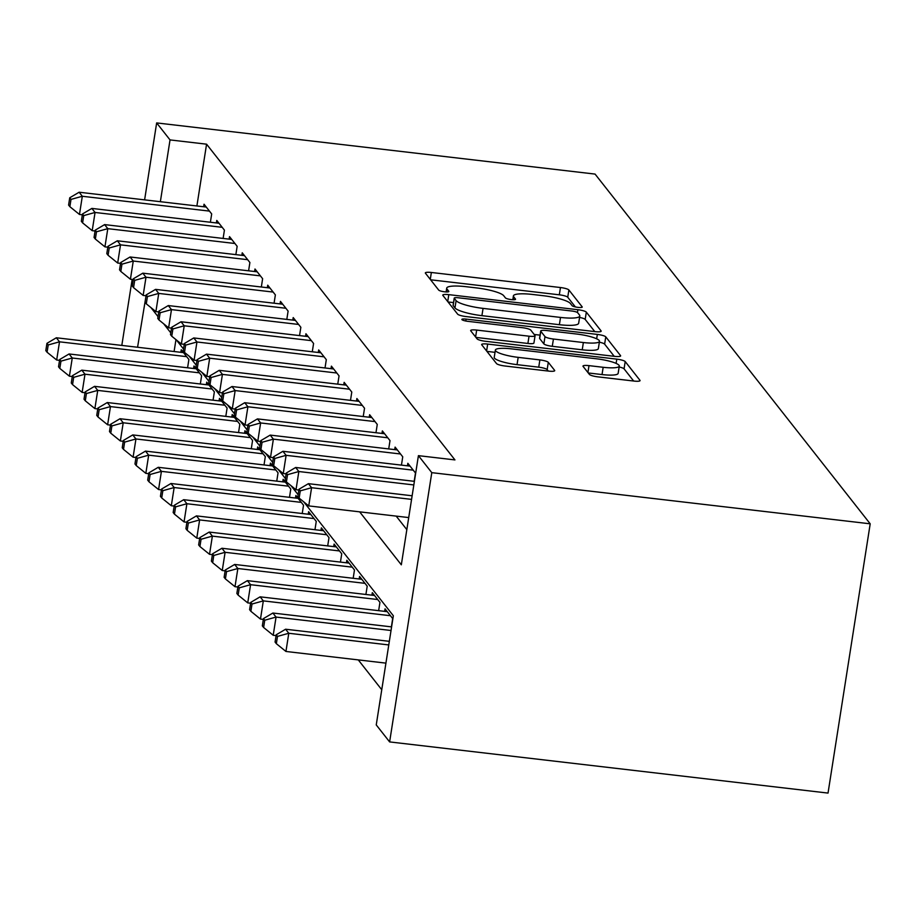 <?xml version="1.0" encoding="UTF-8"?>
<svg xmlns="http://www.w3.org/2000/svg" width="916" height="916" viewBox="0 0 916 916"><rect width="100%" height="100%" fill="white"/><g stroke="black" fill="none" stroke-linecap="round" stroke-linejoin="round"><path stroke-width="1.37" d="M578.019 307.375A5.152 0.985 8.9 0 0 582.244 307.066A5.152 0.985 8.9 0 0 582.164 306.849L568.882 289.96A7.362 1.408 8.9 0 0 560.455 287.532L431.356 272.476A7.362 1.408 8.9 0 0 425.333 272.922A7.362 1.408 8.9 0 0 425.436 273.22L438.718 290.109A5.152 0.985 8.9 0 0 444.615 291.803A5.152 0.985 8.9 0 0 448.84 291.494A5.152 0.985 8.9 0 0 448.76 291.277L447.042 289.101A23.576 4.5 8.9 0 1 446.71 288.128A23.576 4.5 8.9 0 1 465.992 286.685L476.755 287.945A23.576 4.5 8.9 0 1 503.708 295.708L505.426 297.895A5.152 0.985 8.9 0 0 511.323 299.589A5.152 0.985 8.9 0 0 515.536 299.28A5.152 0.985 8.9 0 0 515.468 299.063L513.75 296.876A23.576 4.5 8.9 0 1 513.407 295.914A23.576 4.5 8.9 0 1 532.7 294.471L543.451 295.731A23.576 4.5 8.9 0 1 570.405 303.494L572.122 305.681A5.152 0.985 8.9 0 0 578.019 307.375M589.4 374.415A7.362 1.408 8.9 0 0 597.816 376.842L634.032 381.067A7.362 1.408 8.9 0 0 640.066 380.621A7.362 1.408 8.9 0 0 639.963 380.312L625.204 361.568A7.362 1.408 8.9 0 0 616.789 359.141L487.69 344.072A7.362 1.408 8.9 0 0 481.656 344.519A7.362 1.408 8.9 0 0 481.759 344.817L496.518 363.572A7.362 1.408 8.9 0 0 504.934 365.999L548.684 371.106A7.362 1.408 8.9 0 0 554.718 370.659A7.362 1.408 8.9 0 0 554.615 370.35L548.295 362.324A7.362 1.408 8.9 0 0 539.879 359.908L518.181 357.366A19.705 3.756 8.9 0 1 495.373 350.072A19.705 3.756 8.9 0 1 511.494 348.87L596.476 358.786A19.705 3.756 8.9 0 1 619.285 366.091A19.705 3.756 8.9 0 1 603.163 367.293L588.999 365.633A7.362 1.408 8.9 0 0 582.977 366.091A7.362 1.408 8.9 0 0 583.08 366.389L589.4 374.415M170.032 139.919L206.569 144.178L454.954 459.912L418.417 455.653L431.791 472.656L870.2 523.815L595.068 174.086L156.659 122.916L170.032 139.919L160.357 201.703M595.148 331.638A7.362 1.408 8.9 0 0 601.182 331.191A7.362 1.408 8.9 0 0 601.079 330.894L586.32 312.138A7.362 1.408 8.9 0 0 577.904 309.711L448.806 294.643A7.362 1.408 8.9 0 0 442.772 295.089A7.362 1.408 8.9 0 0 442.875 295.399L457.634 314.142A7.362 1.408 8.9 0 0 466.049 316.57L595.148 331.638M605.762 336.848L620.521 355.603A7.362 1.408 8.9 0 1 620.624 355.9A7.362 1.408 8.9 0 1 614.59 356.358L485.491 341.29A7.362 1.408 8.9 0 1 477.076 338.863L470.755 330.836A7.362 1.408 8.9 0 1 470.652 330.527A7.362 1.408 8.9 0 1 476.686 330.081L529.036 336.195A7.362 1.408 8.9 0 0 535.07 335.748A7.362 1.408 8.9 0 0 534.955 335.439L530.776 330.115A7.362 1.408 8.9 0 0 522.349 327.688L467.847 321.333A5.152 0.985 8.9 0 1 461.87 319.421A5.152 0.985 8.9 0 1 466.095 319.1L597.347 334.42A7.362 1.408 8.9 0 1 605.762 336.848L604.629 344.13L614.212 356.313M210.382 222.244L211.688 213.943L204.039 204.222L203.65 206.753M223.115 238.435L224.42 230.134L216.783 220.424L216.382 222.943M235.859 254.625L237.152 246.324L229.515 236.614L229.114 239.133M248.591 270.815L249.896 262.514L242.248 252.805L241.858 255.324M261.335 287.017L262.629 278.704L254.992 268.995L254.591 271.525M274.067 303.207L275.373 294.895L267.724 285.185L267.335 287.716M286.811 319.398L288.105 311.096L280.468 301.375L280.067 303.906M299.543 335.588L300.849 327.287L293.2 317.566L292.811 320.096M312.276 351.778L313.581 343.477L305.944 333.756L305.543 336.286M325.02 367.969L326.314 359.667L318.676 349.946L318.276 352.477M337.752 384.159L339.057 375.858L331.409 366.137L331.02 368.667M350.496 400.349L351.79 392.048L344.153 382.338L343.752 384.857M363.228 416.54L364.534 408.238L356.885 398.529L356.496 401.048M375.972 432.73L377.266 424.429L369.629 414.719L369.228 417.249M388.705 448.932L390.01 440.619L382.361 430.909L381.972 433.44M401.448 465.122L402.742 456.809L395.105 447.1L394.704 449.63M414.181 481.312L415.486 473.011L407.838 463.29L407.448 465.82M206.569 144.178L196.894 205.963M396.193 516.12L406.83 529.631M358.282 659.909L381.754 689.737M175.964 339.618L174.097 351.515M180.853 352.305L181.254 349.775L188.891 359.496L187.585 367.797M193.585 368.495L193.986 365.965L201.623 375.686L200.329 383.987M206.329 384.686L206.718 382.155L214.367 391.876L213.062 400.178M219.061 400.876L219.462 398.357L227.099 408.067L225.805 416.368M231.805 417.066L232.195 414.547L239.843 424.257L238.538 432.558M244.538 433.257L244.938 430.738L252.576 440.447L251.282 448.748M257.281 449.458L257.671 446.928L265.319 456.637L264.014 464.95M270.014 465.649L270.415 463.118L278.052 472.828L276.746 481.14M282.746 481.839L283.147 479.308L290.784 489.03L289.49 497.331M295.49 498.029L295.879 495.499L303.528 505.22L302.223 513.521M308.223 514.22L308.623 511.689L316.26 521.41L314.967 529.711M320.966 530.41L321.356 527.879L329.004 537.6L327.699 545.902M333.699 546.6L334.1 544.07L341.737 553.791L340.443 562.092M346.443 562.79L346.832 560.271L354.481 569.981L353.175 578.282M359.175 578.981L359.576 576.462L367.213 586.171L365.908 594.473M371.907 595.182L372.308 592.652L379.945 602.362L378.651 610.663M384.651 611.373L385.041 608.842L392.689 618.552L391.384 626.865M303.757 501.876L393.342 615.758L376.247 724.922L389.621 741.914L828.03 793.084L870.2 523.815M389.621 741.914L431.791 472.656M359.656 511.849L401.322 564.817L418.417 455.653M156.659 122.916L144.613 199.86M132.156 279.437L121.817 345.412M145.289 300.437L137.572 347.256M298.147 494.732L291.013 485.675M285.403 478.541L278.281 469.484M272.67 462.351L265.548 453.294M259.926 446.161L252.805 437.104M247.194 429.97L240.072 420.913M234.462 413.78L227.328 404.723M221.718 397.59L214.596 388.533M208.985 381.4L201.852 372.343M196.242 365.209L189.12 356.152M183.509 349.019L176.387 339.962M170.765 332.817L163.643 323.76M158.033 316.627L150.911 307.57M575.362 306.929L567.737 297.242A7.362 1.408 8.9 0 0 559.321 294.815L430.612 279.792M453.523 302.601L448.05 301.959M594.77 331.592L585.187 319.409A7.362 1.408 8.9 0 0 579.576 317.428M577.653 312.711A5.152 0.985 8.9 0 0 571.756 311.016L458.447 297.792A5.152 0.985 8.9 0 0 454.221 298.101A5.152 0.985 8.9 0 0 454.29 298.318L456.111 300.62A23.576 4.5 8.9 0 0 483.064 308.383L560.523 317.428A23.576 4.5 8.9 0 0 579.805 315.986A23.576 4.5 8.9 0 0 579.473 315.012L577.653 312.711M453.214 305.2A5.152 0.985 8.9 0 0 453.088 305.383A5.152 0.985 8.9 0 0 453.157 305.589L454.29 298.318M579.805 315.986L578.66 323.256A23.576 4.5 8.9 0 1 559.378 324.699L481.919 315.665A23.576 4.5 8.9 0 1 454.966 307.89L453.157 305.589M475.931 337.409L527.902 343.466A7.362 1.408 8.9 0 0 533.925 343.019L535.07 335.748M534.188 334.466L540.062 335.142M583.366 342.538A19.705 3.756 8.9 0 0 599.488 341.336A19.705 3.756 8.9 0 0 576.679 334.031L546.737 330.539A7.362 1.408 8.9 0 0 540.703 330.985A7.362 1.408 8.9 0 0 540.818 331.294L544.997 336.619A7.362 1.408 8.9 0 0 553.424 339.035L583.366 342.538L582.232 349.809A19.705 3.756 8.9 0 0 598.354 348.607L599.488 341.336M539.764 338.004A7.362 1.408 8.9 0 0 539.57 338.267A7.362 1.408 8.9 0 0 539.673 338.565L540.818 331.294M582.232 349.809L552.279 346.317A7.362 1.408 8.9 0 1 543.864 343.889L539.673 338.565M604.629 344.13A7.362 1.408 8.9 0 0 599.35 342.206M619.285 366.091L618.151 373.362A19.705 3.756 8.9 0 1 602.03 374.564L588.255 372.961M495.373 350.072L494.228 357.343A19.705 3.756 8.9 0 0 517.036 364.648L518.181 357.366M548.306 371.06L547.161 369.606A7.362 1.408 8.9 0 0 538.734 367.179L517.036 364.648M495.018 352.339L486.934 351.389M633.654 381.022L624.071 368.839A7.362 1.408 8.9 0 0 619.147 366.995M183.475 352.614L56.334 337.775L59.517 341.817L56.678 360.011L59.551 360.354M48.216 344.954L46.945 343.34L45.8 350.61L47.071 352.236L48.216 344.954L59.517 341.817L186.658 356.656M46.945 343.34L56.334 337.775M56.678 360.011L47.071 352.236M209.455 211.104L82.314 196.264L79.131 192.223L206.272 207.062M82.337 214.802L79.463 214.459L82.314 196.264L71.001 199.402L69.731 197.787L68.597 205.058L69.868 206.684L71.001 199.402M69.868 206.684L79.463 214.459M79.131 192.223L69.731 197.787M196.219 368.805L69.078 353.965L72.261 358.007L69.41 376.201L72.284 376.545M60.948 361.144L59.677 359.53L58.532 366.801L59.815 368.427L60.948 361.144L72.261 358.007L199.402 372.846M59.677 359.53L69.078 353.965M69.41 376.201L59.815 368.427M208.951 384.995L81.81 370.156L84.993 374.197L82.142 392.392L85.028 392.735M73.692 377.335L72.41 375.72L71.276 382.991L72.547 384.617L73.692 377.335L84.993 374.197L212.134 389.037M72.41 375.72L81.81 370.156M82.142 392.392L72.547 384.617M221.683 401.185L94.554 386.346L97.737 390.399L94.886 408.593L97.76 408.925M86.425 393.525L85.154 391.911L84.009 399.193L85.291 400.807L86.425 393.525L97.737 390.399L224.878 405.238M85.154 391.911L94.554 386.346M94.886 408.593L85.291 400.807M234.427 417.375L107.287 402.536L110.47 406.59L107.619 424.784L110.493 425.116M99.168 409.715L97.886 408.101L96.752 415.383L98.023 416.998L99.168 409.715L110.47 406.59L237.61 421.429M97.886 408.101L107.287 402.536M107.619 424.784L98.023 416.998M222.187 227.305L95.058 212.466L91.863 208.413L219.004 223.252M95.081 230.992L92.207 230.66L95.058 212.466L83.745 215.592L82.474 213.978L81.329 221.26L82.6 222.874L83.745 215.592M82.6 222.874L92.207 230.66M91.863 208.413L82.474 213.978M234.931 243.496L107.79 228.656L104.607 224.603L231.748 239.442M107.813 247.183L104.939 246.851L107.79 228.656L96.478 231.782L95.207 230.168L94.062 237.45L95.344 239.065L96.478 231.782M95.344 239.065L104.939 246.851M104.607 224.603L95.207 230.168M247.664 259.686L120.523 244.847L117.34 240.794L244.48 255.633M120.557 263.373L117.683 263.041L120.523 244.847L109.222 247.984L107.939 246.358L106.806 253.64L108.077 255.255L109.222 247.984M108.077 255.255L117.683 263.041M117.34 240.794L107.939 246.358M260.407 275.876L133.267 261.037L130.083 256.984L257.224 271.823M133.289 279.563L130.416 279.231L133.267 261.037L121.954 264.174L120.683 262.548L119.538 269.831L120.82 271.445L121.954 264.174M120.82 271.445L130.416 279.231M130.083 256.984L120.683 262.548M247.16 433.566L120.03 418.726L123.213 422.78L120.362 440.974L123.236 441.306M111.901 425.917L110.63 424.291L109.485 431.573L110.756 433.188L111.901 425.917L123.213 422.78L250.343 437.619M110.63 424.291L120.03 418.726M120.362 440.974L110.756 433.188M273.14 292.067L145.999 277.227L142.816 273.174L269.957 288.013M146.033 295.754L143.148 295.421L145.999 277.227L134.698 280.365L133.415 278.739L132.282 286.021L133.553 287.635L134.698 280.365M133.553 287.635L143.148 295.421M142.816 273.174L133.415 278.739M259.904 449.756L132.763 434.917L135.946 438.97L133.095 457.164L135.969 457.496M124.633 442.107L123.362 440.481L122.229 447.764L123.5 449.378L124.633 442.107L135.946 438.97L263.087 453.809M123.362 440.481L132.763 434.917M133.095 457.164L123.5 449.378M285.884 308.257L158.743 293.418L155.56 289.376L282.689 304.215M158.766 311.944L155.892 311.612L158.743 293.418L147.43 296.555L146.159 294.929L145.014 302.211L146.285 303.826L147.43 296.555M146.285 303.826L155.892 311.612M155.56 289.376L146.159 294.929M272.636 465.946L145.495 451.107L148.678 455.16L145.839 473.354L148.713 473.686M137.377 458.298L136.106 456.672L134.961 463.954L136.232 465.568L137.377 458.298L148.678 455.16L275.819 470M136.106 456.672L145.495 451.107M145.839 473.354L136.232 465.568M298.616 324.447L171.475 309.608L168.292 305.566L295.433 320.405M171.498 328.134L168.624 327.802L171.475 309.608L160.163 312.745L158.892 311.131L157.758 318.402L159.029 320.028L160.163 312.745M159.029 320.028L168.624 327.802M168.292 305.566L158.892 311.131M285.38 482.148L158.239 467.309L161.422 471.351L158.571 489.545L161.445 489.877M150.109 474.488L148.839 472.874L147.694 480.144L148.976 481.77L150.109 474.488L161.422 471.351L288.563 486.19M148.839 472.874L158.239 467.309M158.571 489.545L148.976 481.77M311.348 340.637L184.219 325.798L181.024 321.756L308.165 336.596M184.242 344.336L181.368 343.992L184.219 325.798L172.906 328.936L171.636 327.321L170.49 334.592L171.761 336.218L172.906 328.936M171.761 336.218L181.368 343.992M181.024 321.756L171.636 327.321M298.112 498.338L170.971 483.499L174.154 487.541L171.315 505.735L174.189 506.067M162.853 490.678L161.571 489.064L160.437 496.335L161.708 497.96L162.853 490.678L174.154 487.541L301.295 502.38M161.571 489.064L170.971 483.499M171.315 505.735L161.708 497.96M310.856 514.529L183.715 499.689L186.898 503.731L184.047 521.925L186.921 522.269M175.586 506.869L174.315 505.254L173.17 512.525L174.452 514.151L175.586 506.869L186.898 503.731L314.039 518.571M174.315 505.254L183.715 499.689M184.047 521.925L174.452 514.151M323.588 530.719L196.448 515.88L199.631 519.922L196.78 538.116L199.665 538.459M188.33 523.059L187.047 521.444L185.914 528.715L187.185 530.341L188.33 523.059L199.631 519.922L326.772 534.761M187.047 521.444L196.448 515.88M196.78 538.116L187.185 530.341M336.321 546.909L209.191 532.07L212.375 536.123L209.524 554.317L212.398 554.649M201.062 539.249L199.791 537.635L198.646 544.917L199.917 546.531L201.062 539.249L212.375 536.123L339.515 550.951M199.791 537.635L209.191 532.07M209.524 554.317L199.917 546.531M349.065 563.1L221.924 548.26L225.107 552.314L222.256 570.508L225.13 570.84M213.794 555.44L212.523 553.825L211.39 561.107L212.661 562.722L213.794 555.44L225.107 552.314L352.248 567.153M212.523 553.825L221.924 548.26M222.256 570.508L212.661 562.722M361.797 579.29L234.656 564.451L237.851 568.504L235 586.698L237.874 587.03M226.538 571.641L225.267 570.015L224.122 577.298L225.393 578.912L226.538 571.641L237.851 568.504L364.98 583.343M225.267 570.015L234.656 564.451M235 586.698L225.393 578.912M374.541 595.48L247.4 580.641L250.583 584.694L247.732 602.888L250.606 603.22M239.271 587.832L238 586.206L236.866 593.488L238.137 595.102L239.271 587.832L250.583 584.694L377.724 599.533M238 586.206L247.4 580.641M247.732 602.888L238.137 595.102M387.273 611.67L260.133 596.831L263.316 600.885L260.476 619.079L263.35 619.411M252.014 604.022L250.732 602.396L249.599 609.678L250.869 611.293L252.014 604.022L263.316 600.885L390.456 615.724M250.732 602.396L260.133 596.831M260.476 619.079L250.869 611.293M391.601 626.888L272.876 613.033L276.06 617.075L273.208 635.269L276.082 635.601M264.747 620.212L263.476 618.586L262.331 625.868L263.613 627.483L264.747 620.212L276.06 617.075L391.04 630.494M263.476 618.586L272.876 613.033M273.208 635.269L263.613 627.483M324.092 356.828L196.951 341.989L193.768 337.947L320.909 352.786M196.974 360.526L194.1 360.183L196.951 341.989L185.639 345.126L184.368 343.511L183.234 350.782L184.505 352.408L185.639 345.126M184.505 352.408L194.1 360.183M193.768 337.947L184.368 343.511M336.825 373.018L209.684 358.19L206.501 354.137L333.642 368.976M209.718 376.716L206.844 376.373L209.684 358.19L198.383 361.316L197.1 359.702L195.967 366.984L197.238 368.598L198.383 361.316M197.238 368.598L206.844 376.373M206.501 354.137L197.1 359.702M349.569 389.22L222.428 374.381L219.245 370.327L346.385 385.167M222.451 392.907L219.577 392.575L222.428 374.381L211.115 377.507L209.844 375.892L208.699 383.174L209.982 384.789L211.115 377.507M209.982 384.789L219.577 392.575M219.245 370.327L209.844 375.892M362.301 405.41L235.16 390.571L231.977 386.518L359.118 401.357M235.194 409.097L232.309 408.765L235.16 390.571L223.859 393.708L222.577 392.082L221.443 399.365L222.714 400.979L223.859 393.708M222.714 400.979L232.309 408.765M231.977 386.518L222.577 392.082M375.045 421.6L247.904 406.761L244.721 402.708L371.85 417.547M247.927 425.287L245.053 424.955L247.904 406.761L236.591 409.899L235.32 408.273L234.175 415.555L235.458 417.169L236.591 409.899M235.458 417.169L245.053 424.955M244.721 402.708L235.32 408.273M387.777 437.791L260.636 422.952L257.453 418.898L384.594 433.737M260.659 441.478L257.785 441.146L260.636 422.952L249.324 426.089L248.053 424.463L246.919 431.745L248.19 433.36L249.324 426.089M248.19 433.36L257.785 441.146M257.453 418.898L248.053 424.463M400.51 453.981L273.38 439.142L270.186 435.1L397.326 449.928M273.403 457.668L270.529 457.336L273.38 439.142L262.068 442.279L260.797 440.653L259.652 447.935L260.923 449.55L262.068 442.279M260.923 449.55L270.529 457.336M270.186 435.1L260.797 440.653M413.253 470.171L286.113 455.332L282.93 451.29L410.07 466.13M286.136 473.858L283.262 473.526L286.113 455.332L274.8 458.469L273.529 456.855L272.396 464.126L273.666 465.752L274.8 458.469M273.666 465.752L283.262 473.526M282.93 451.29L273.529 456.855M413.826 484.942L298.845 471.522L295.662 467.481L414.398 481.335M298.879 490.06L296.005 489.716L298.845 471.522L287.544 474.66L286.273 473.045L285.128 480.316L286.399 481.942L287.544 474.66M286.399 481.942L296.005 489.716M295.662 467.481L286.273 473.045M389.334 641.326L285.609 629.223L288.792 633.265L285.941 651.459L385.922 663.127M277.491 636.402L276.208 634.788L275.075 642.059L276.346 643.685L277.491 636.402L288.792 633.265L388.773 644.933M276.208 634.788L285.609 629.223M285.941 651.459L276.346 643.685M411.57 499.38L311.589 487.713L308.406 483.671L412.131 495.774M408.719 517.574L308.738 505.907L311.589 487.713L300.276 490.85L299.005 489.236L297.86 496.506L299.143 498.132L300.276 490.85M299.143 498.132L308.738 505.907M308.406 483.671L299.005 489.236M513.303 299.738L513.75 296.876M446.596 291.952L447.042 289.101M430.28 279.38L431.356 272.476M559.321 294.815L560.455 287.532M567.737 297.242L568.882 289.96M447.718 301.547L448.806 294.643M577.458 312.528L577.904 309.711M585.187 319.409L586.32 312.138M454.966 307.89L456.111 300.62M481.919 315.665L483.064 308.383M559.378 324.699L560.523 317.428M475.599 336.985L476.686 330.081M527.902 343.466L529.036 336.195M465.797 321.012L466.095 319.1M596.659 338.805L597.347 334.42M543.864 343.889L544.997 336.619M552.279 346.317L553.424 339.035M587.923 372.537L588.999 365.633M602.03 374.564L603.163 367.293M538.734 367.179L539.879 359.908M547.161 369.606L548.295 362.324M486.602 350.977L487.69 344.072M616.113 363.412L616.789 359.141M624.071 368.839L625.204 361.568M512.811 299.715L513.407 295.914M446.115 291.929L446.71 288.128M453.088 305.383L454.221 298.101M539.57 338.267L540.703 330.985"/></g></svg>

